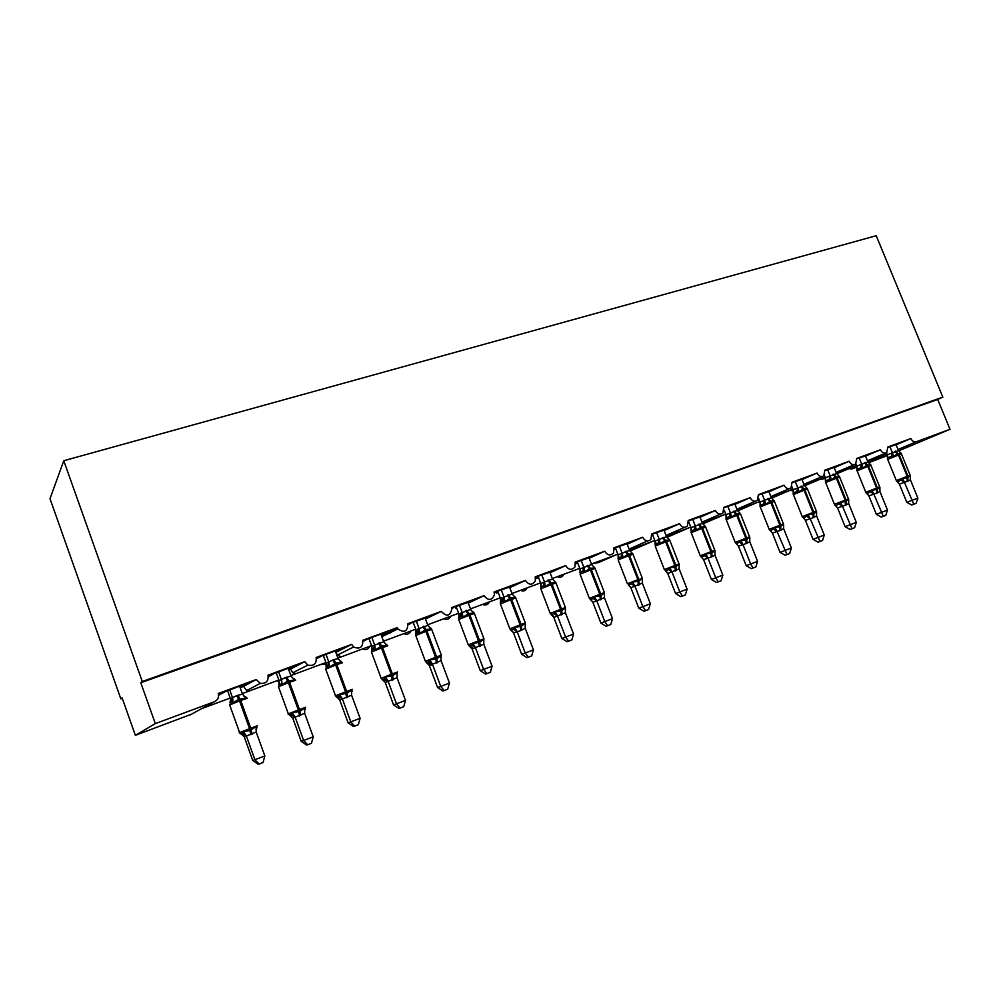 <?xml version="1.0" encoding="UTF-8"?>
<svg xmlns="http://www.w3.org/2000/svg" width="1000" height="1000" viewBox="0 0 1000 1000"><rect width="100%" height="100%" fill="white"/><g stroke="black" fill="none" stroke-linecap="round" stroke-linejoin="round"><path stroke-width="1.5" d="M896.112 444.837L910.875 438.525C912.225 441.213 914.05 442.287 916.35 441.75L950 429.288L937.7 399.45L942.825 397.125L876.225 235.712L63.775 460.737L50 498.688L120.838 698.838L122.263 698.325M910.875 438.525L887.8 447.025L886.737 452.6C884.212 453.825 882.113 452.875 880.425 449.738L856.737 458.462L855.662 464.087C853.062 465.4 850.9 464.462 849.15 461.25L824.837 470.2L823.775 475.863C821.087 477.3 818.85 476.362 817.05 473.062L792.075 482.262L791.025 487.95C788.263 489.513 785.938 488.6 784.075 485.213L758.4 494.663L757.4 500.35C754.538 502.075 752.138 501.188 750.188 497.688L723.8 507.4L722.862 513.075C719.912 514.987 717.4 514.138 715.35 510.5L688.225 520.487L687.387 526.112C684.325 528.275 681.712 527.475 679.538 523.688L651.625 533.962L650.925 539.45C647.775 541.95 645.025 541.213 642.675 537.263L613.95 547.825L613.462 553.075C610.225 556.025 607.325 555.413 604.75 551.213L575.175 562.1L574.95 566.925C571.688 570.513 568.6 570.075 565.7 565.6L535.237 576.812L535.337 580.9C532.163 585.413 528.875 585.25 525.475 580.4L494.087 591.962L494.45 594.825C491.7 600.675 488.225 600.95 484.025 595.662L451.662 607.575L451.962 608.675C450.238 616.2 446.688 617.112 441.287 611.4L407.912 623.675C407.663 631.487 404.312 633.225 397.85 628.913L397.2 627.625L362.762 640.3C363.062 647.237 360.012 649.488 353.6 647.038L351.7 644.375L316.15 657.463C316.737 663.75 313.962 666.3 307.838 665.125L304.738 661.663L268 675.188C268.725 681.025 266.163 683.763 260.3 683.388L256.212 679.525L243.55 686.388L246.688 690.537L249.6 690.875L242.288 693.575M256.212 679.525L218.238 693.5C219.188 697.275 217.887 700.025 214.325 701.762L201.562 708.7L230.238 698.037M304.738 661.663L290.487 669.075L292.787 672.75L296.125 673.612L290.875 675.537M351.7 644.375L335.975 652.3L337.35 655.1L341.238 656.875L337.912 658.088M383.2 640.425L384.975 640.638L383.475 641.175M397.2 627.625L381.337 635.413M390.575 632.712L388.413 633.513M441.287 611.4L425.462 619M484.025 595.662L468.263 603.1M525.475 580.4L509.775 587.7M565.7 565.6L550.075 572.775M604.75 551.213L589.2 558.275M642.675 537.263L627.2 544.212M679.538 523.688L664.137 530.55M715.35 510.5L700.05 517.275M750.188 497.688L734.963 504.363M758.037 499.637L759.375 501.7L737.175 509.925M784.075 485.213L768.938 491.812M790.537 488.3L791.488 489.787L771.137 497.312M817.05 473.062L802.013 479.588M821.963 476.637L822.775 478.175L804.2 485.05M849.15 461.25L834.2 467.7M852.613 465.387L853.275 466.85L836.388 473.1M856.525 465.4L853.275 466.85L856.612 465.6M880.425 449.738L865.562 456.125M218.612 695.325L224.3 692.15L218.475 694.3M218.45 694.2L247 683.413M239.775 686.637L247.125 683.737M243.55 686.388L240.138 687.65M268.35 676.688L273.062 674.188L268.225 675.962M268.175 675.775L295.025 665.725M288.363 668.662L295.15 666.05M290.487 669.075L288.75 669.712M316.462 658.737L320.262 656.787L316.375 658.225M316.3 657.962L341.55 648.587M335.4 651.275L341.662 648.913M363.05 641.413L366 639.95L362.987 641.05M362.9 640.738L386.613 631.987M380.975 634.438L386.737 632.3M408.188 624.65L410.312 623.612L408.137 624.425M425.15 618.15L408.05 624.1M451.912 608.438L453.288 607.788L451.887 608.3M467.987 602.375L451.8 607.987M456.55 607.737L455.7 608.138L456.575 607.812M455.3 606.7L455.7 608.138M494.325 592.737L494.988 592.425L494.312 592.675M509.538 587.062L494.225 592.362M498.125 592.312L496.275 593.175L498.175 592.463M495.887 591.75L496.275 593.175M549.862 572.212L535.375 577.2M538.475 577.35L535.688 578.638L538.562 577.575M589.012 557.788L575.312 562.5M577.663 562.837L575.575 563.787M577.762 563.112L575.575 563.925M627.038 543.775L614.087 548.212M615.725 548.75L614.338 549.362M615.85 549.062L614.362 549.612M663.988 530.163L651.75 534.35M652.725 535.05L651.988 535.375M652.862 535.413L652.025 535.725M699.912 516.925L688.35 520.862M734.85 504.062L723.938 507.762M768.838 491.538L758.538 495.025M801.912 479.35L792.2 482.625M834.125 467.488L824.963 470.55M865.487 455.925L856.862 458.812M867.738 461.475L883.012 455.812L882.5 454.4M896.05 444.675L887.925 447.362M120.838 698.838L122.088 697.825L135.363 735.325L155.312 723.612L140.775 682.725L937.7 399.45M155.312 723.612L214.325 701.762M191.4 714.237L135.363 735.325M848.9 468.638L851.85 468.975L857.05 467.038M868.475 462.788L887.638 455.5M825.612 478.5L819.6 479.425M793.388 490.637L789.575 490.487M760.15 502.4L758.787 501.812M653.075 541.125L629.975 551.05M615.725 554.987L598.55 562.575L593.138 563.375M563.1 575.525C561.538 577.4 559.6 577.788 557.3 576.675M526.737 588.663C525.175 590.975 523.088 591.538 520.475 590.337M489.412 601.888C487.95 604.837 485.7 605.662 482.625 604.388M450.7 616.237C449.188 619.25 446.863 620.125 443.713 618.825M410.875 631.013C409.3 634.087 406.912 634.975 403.688 633.675M369.888 646.213C368.263 649.362 365.8 650.275 362.5 648.962M326.388 663.85L320.1 664.7M279.337 681.538L276.425 680.9M950 429.288L898.612 450.887M140.775 682.725L142.275 681.5L942.825 397.125M63.775 460.737L142.275 681.5M822.775 478.175L825.2 477.262M791.488 489.787L792.938 489.225M384.975 640.638L415.775 629.188M341.238 656.875L371.562 645.6M296.125 673.612L325.95 662.525M249.6 690.875L278.863 680M901.038 453.162L897.35 453.875L893.637 456.525L889.212 457.013L887.463 459.1L887.463 454.725L898.462 450.588L895.938 444.412M899.05 481.163L902.588 478.475L907.9 477.675L910.362 475.487L910.35 479.7L907.887 481.175L899.375 484.087L897.25 481.775L899.05 481.163M906.8 502.3L917.862 498.088L916.15 503.312L913.75 504.275L911.725 505L906.8 502.3L899.375 484.087M913.75 504.275L904.375 482.163L901.213 480.138M917.862 498.088L910.35 479.7M886.587 452.7L887.55 457.55M889.887 446.65L892.362 452.688M896.35 480.913L897.362 481.6L896.325 480.562L907.188 476.35L907.163 481.45M893.637 456.525L892.412 452.825M898.462 450.588L901.438 453.612M902.588 478.475L904.325 482.025M870.462 464.487L866.712 465.3L862.913 467.987L860.763 467.7L857.125 469.225L856.85 466.1L867.925 461.925L865.375 455.675M868.45 492.925L871.938 490.238L877.362 489.412L879.925 487.175L879.912 491.438L877.375 492.938L868.875 495.863L866.812 493.587L868.45 492.925M876.35 514.325L887.475 510.087L885.763 515.375L883.3 516.35L881.312 517.062L876.35 514.325L868.875 495.863M883.3 516.35L873.775 493.963M887.475 510.087L879.912 491.438M856.862 470.513L856.85 466.1M855.913 463.888L856.825 466.138M859.175 457.962L861.663 464.087M865.825 492.625L866.875 493.35L865.788 492.287L876.612 488.088L876.637 493.225M862.913 467.987L861.712 464.225M867.925 461.925L870.913 465M871.938 490.238L873.725 493.825M839.075 476.112L839.6 476.688L835.25 477.013L831.375 479.75L829.237 479.45L825.675 480.95L825.438 477.762L836.575 473.562L834.013 467.225M837.025 505L840.475 502.312L846.012 501.463L848.675 499.162L848.662 503.488L846.062 505.025L837.562 507.938L835.588 505.7L837.025 505M845.1 526.663L856.3 522.4L854.575 527.75L852.05 528.75L850.1 529.45L845.1 526.663L837.562 507.938M852.05 528.75L842.375 506.075M856.3 522.4L848.662 503.488M825.45 482.238L825.438 477.762M824.388 475.25L825.413 477.8M827.638 469.575L830.15 475.788L829.237 479.45M834.488 504.663L837.613 507.938M831.375 479.75L830.2 475.925M836.575 473.562L839.6 476.688M840.475 502.312L842.312 505.938M806.85 488.05L807.438 488.688L803.737 488.75L799 491.838L796.862 491.512L793.388 492.987L793.188 489.738L804.388 485.513L801.812 479.087M804.762 517.413L808.175 514.712L813.812 513.837L816.587 511.488L816.575 515.862L813.9 517.438L805.462 520.35L803.325 517.788L804.762 517.413M813.025 539.325L824.275 535.037L822.55 540.462L819.95 541.487L818.05 542.175L813.025 539.325L805.413 520.337M819.95 541.487L810.113 518.525M824.275 535.037L816.575 515.862M793.2 494.275L793.213 489.913L791.963 486.788M795.263 481.5L797.788 487.8M802.312 517.013L803.325 517.788M799 491.838L797.85 487.938M804.388 485.513L807.438 488.688M808.175 514.712L810.05 518.375M773.75 500.312L774.4 501.012L770.588 501.1L765.738 504.25L763.6 503.913L760.212 505.35L760.062 502.038L771.338 497.788L768.725 491.262M771.625 530.15L774.987 527.463L779.938 526.862L783.637 524.138L783.625 528.575L780.863 530.188L772.438 533.088L770.238 530.513L771.625 530.15M780.062 552.337L791.388 548.025L789.65 553.513L786.988 554.575L785.125 555.237L780.062 552.337L772.387 533.075M786.988 554.575L776.975 531.3M791.388 548.025L783.625 528.575M760.075 506.637L760.088 502.212L758.6 498.475M762 493.738L764.55 500.138M769.262 529.7L770.238 530.513M765.738 504.25L764.613 500.288M771.338 497.788L774.4 501.012M774.987 527.463L776.925 531.163M739.75 512.925L740.462 513.675L736.513 513.8L731.55 517L729.438 516.638L726.137 518.05L726.038 514.675L737.362 510.4L734.737 503.787M737.575 543.237L740.875 540.55L745.925 539.938L749.775 537.137L749.762 541.638L746.925 543.288L738.5 546.175L736.237 543.575L737.575 543.237M746.2 565.7L757.588 561.375L755.85 566.925L753.1 568.013L751.287 568.663L746.2 565.7L738.462 546.163M753.1 568.013L750.713 564.087L742.925 544.438M757.588 561.375L749.762 541.638M726.05 519.338L726.038 514.675M724.212 510.175L726.012 514.712M727.825 506.325L730.4 512.812L729.438 516.638M731.55 517L730.45 512.962M737.362 510.4L740.462 513.675M740.875 540.55L742.862 544.288M704.8 525.887L705.575 526.688L701.488 526.85L696.413 530.112L694.3 529.725L691.112 531.1L691.05 527.663L702.45 523.362L699.8 516.65M703.625 559.625L701.3 557.013L704.538 555.737L705.812 554.012L711.812 553.05L714.963 550.5L714.95 555.062L712.025 556.75L703.625 559.625L701.125 556.888M711.388 579.45L722.837 575.087L721.1 580.712L718.275 581.838L716.513 582.45L711.388 579.45L703.587 559.612M718.275 581.838L715.775 577.875L707.925 557.938M722.837 575.087L714.95 555.062M691.075 532.388L691.05 527.663M688.413 521.038L691.025 527.7M692.7 519.263L695.288 525.85M696.413 530.112L695.35 526M702.45 523.362L705.575 526.688M705.812 554.012L707.862 557.8M668.875 539.212L669.688 540.075L665.475 540.262L660.275 543.587L658.175 543.188L655.088 544.525L655.088 541.013L666.55 536.688L663.875 529.875M675.588 593.575L687.113 589.2L685.362 594.9L682.463 596.05L680.763 596.65L675.588 593.575L667.725 573.45L665.362 570.825L668.5 569.587L669.762 567.85L675.013 567.2L679.163 564.237L679.137 565.525M682.463 596.05L679.837 592.062L671.925 571.825L667.775 573.462L666.312 571.225M687.113 589.2L679.15 568.862L671.925 571.825M662.262 537.712L665.662 541.9L655.188 546.05L656.3 543.787L655.088 541.013M652.35 534.125L655.062 541.05M656.575 532.575L659.188 539.25M660.275 543.587L659.237 539.412M666.55 536.688L669.688 540.075M669.762 567.85L671.862 571.675M679.163 564.237L679.15 568.862M631.912 552.925L632.788 553.85L628.425 554.062L623.088 557.463L619.288 557.562L618.188 559.963M618.125 558.225L618.587 556.263L619.275 557.575L618.038 558.337M645.612 610.675L642.875 606.663L650.35 603.713L648.6 609.487L645.612 610.675L643.962 611.237L638.775 608.112L642.875 606.663L634.888 586.112L630.875 587.688L628.4 585.025L631.425 583.837L632.663 582.1L638.925 581.075L642.337 578.375L642.3 579.75M638.775 608.112L630.775 587.525L628.575 585.075M650.35 603.713L642.325 583.075L634.862 586.15L631.425 583.837M626.925 543.488L629.612 550.4L632.788 553.85M618.175 558.138L618.1 554.75L629.612 550.4M615.337 547.762L618.075 554.788M619.4 546.263L622.038 553.038M623.088 557.463L622.1 553.2M632.663 582.1L634.825 585.962M642.337 578.375L642.325 583.075M593.862 567.025L594.8 568.013L590.288 568.275L584.825 571.737L582.762 571.287L579.913 572.537M590.363 599.65L593.263 598.513L594.475 596.75L600.875 595.7L604.438 592.925L604.388 594.412M600.875 623.075L612.525 618.65L610.763 624.5L607.688 625.725L606.112 626.263L600.875 623.075L592.812 602.175L590.662 599.725M607.688 625.725L604.825 621.688L596.775 600.825L592.875 602.325M612.525 618.65L604.425 597.688L596.775 600.825M588.9 557.5L591.613 564.513L594.8 568.013M580.125 572.225L580.025 568.888L591.613 564.513M577.25 561.788L580 568.925M581.15 560.35L583.812 567.238M584.825 571.737L583.875 567.388M594.475 596.75L596.712 600.662M604.438 592.925L604.425 597.688M554.675 581.538L555.7 582.6L551.025 582.9L545.425 586.438L543.387 585.962L540.662 587.175M551.188 614.7L553.975 613.612L555.15 611.85L561.7 610.75L565.413 607.913L565.35 609.513M561.862 638.475L573.562 634.025L571.8 639.963L568.638 641.213L567.125 641.725L561.862 638.475L553.737 617.238L551.638 614.825M568.638 641.213L565.638 637.163L557.513 615.962L553.8 617.4M573.562 634.025L565.4 612.737L557.513 615.962M549.738 571.912L552.487 579.05L555.7 582.6M540.95 586.725L540.837 583.438L552.487 579.05M538.038 576.225L540.812 583.475M541.775 574.85L544.45 581.85M545.425 586.438L544.513 582.013M555.15 611.85L557.45 615.8M565.413 607.913L565.4 612.737M514.312 596.475L515.425 597.625L510.588 597.962L504.837 601.575L502.825 601.075L500.238 602.238M510.85 630.212L513.488 629.175L514.65 627.4L521.35 626.263L525.212 623.337L525.138 625.075M521.675 654.338L533.438 649.875L531.675 655.888L528.413 657.175L526.975 657.663L521.675 654.338L513.488 632.762L509.862 628.862L520.15 624.875L520.837 630.538L513.587 632.938L511.075 630.262M528.413 657.175L525.275 653.1L517.087 631.562M533.438 649.875L525.212 628.237L520.837 630.538M509.425 586.763L512.175 594.012L515.425 597.625M500.613 601.65L500.475 598.425L512.175 594.012M497.663 591.1L500.462 598.462M501.213 589.788L503.913 596.9M504.837 601.575L503.975 597.062M514.65 627.4L517.025 631.4M525.212 623.337L525.212 628.237M472.9 612.025L473.925 613.112L468.9 613.488L463.013 617.188L461.012 616.663L458.575 617.762M469.288 646.188L471.775 645.212L472.9 643.425L479.762 642.25L483.787 639.237L483.7 641.125M480.275 670.688L492.088 666.2L490.325 672.288L486.962 673.625L485.6 674.075L480.275 670.688L472.013 648.763L469.8 646.188M486.962 673.625L483.663 669.525L475.412 647.638L472.075 648.925M492.088 666.2L483.787 644.212L475.412 647.638M467.863 602.062L470.913 609.938L473.925 613.112M459.038 617L458.888 613.875L470.65 609.425M456.05 606.425L458.875 613.913M459.4 605.188L462.125 612.413M463.013 617.188L462.188 612.575M472.9 643.425L475.35 647.475M483.787 639.237L483.787 644.212M430.062 627.925L431.138 629.075L425.938 629.5L419.875 633.275L417.912 632.712L415.788 634.275M444.225 690.588L440.775 686.462L449.462 683.037L447.688 689.212L444.225 690.588L442.938 691L437.587 687.537L440.775 686.462L432.45 664.212L429.35 665.438L426.438 662.663L428.762 661.737L429.85 659.95L436.887 658.737L441.087 655.638L440.975 657.7M437.587 687.537L429.25 665.25L427.025 662.638M449.462 683.037L441.087 660.688L432.45 664.212M425.037 617.837L427.837 625.325L431.138 629.075M416.2 632.812L416.025 629.788L427.837 625.325M413.162 622.212L416.012 629.825L415.9 633.4M416.312 621.062L419.05 628.4M419.875 633.275L419.113 628.562M429.85 659.95L432.388 664.05M441.087 655.638L441.087 660.688M385.875 644.325L387.013 645.537L381.613 646.012L375.387 649.875L373.462 649.287L371.512 650.688M393.562 704.925L405.487 700.4L403.713 706.663L400.138 708.075L398.95 708.462L393.562 704.925L385.225 682.438L382.238 679.65L384.4 678.8L385.45 677L392.65 675.738L397.038 672.55L396.912 674.8M400.138 708.075L396.525 703.938L388.125 681.312L385.25 682.45L382.912 679.587M405.487 700.4L397.038 677.675L388.125 681.312L384.4 678.8M380.85 634.113L383.688 641.725L387.013 645.537M372.013 649.112L371.825 646.2L383.688 641.725M368.938 638.5L371.8 646.237M371.85 637.425L374.625 644.9M375.387 649.875L374.688 645.062M385.45 677L388.062 681.137M397.038 672.55L397.038 677.675M340.9 661.275L341.475 662.525L335.875 663.05L329.487 667L326.012 666.85L326.213 663.138L333.837 659.587L338.125 658.637L335.275 650.9M336.763 697.2L338.612 696.4L339.625 694.587L347 693.288L351.587 690L352.15 691.188L351.438 692.475M348.125 722.862L360.1 718.312L358.325 724.663L354.637 726.137L353.537 726.475L348.125 722.862L339.725 699.987L337.388 697.087M354.637 726.137L350.85 721.975L342.388 698.95L339.75 700L336.987 697.25M360.1 718.312L351.587 695.2L342.388 698.95M326.425 665.888L326.213 663.138M323.3 655.312L326.2 663.175M325.975 654.325L328.775 661.912M329.487 667L328.825 662.087M338.125 658.637L341.475 662.525M339.625 694.587L342.325 698.787M351.587 690L351.587 695.2M293.2 678.713L294.225 678.812L294.45 680.062L287.488 681.075L282.075 684.688L278.712 684.475M288.025 714L289.95 715.337L292.3 712.75L299.862 711.413L304.662 708.012L305.312 709.188L304.475 710.75M301.225 741.375L313.238 736.825L311.475 743.263L307.663 744.775L306.663 745.075L301.225 741.375L292.75 718.1L290.663 715.4M307.663 744.775L303.688 740.588L295.15 717.175L292.775 718.125L289.913 715.35M313.238 736.825L304.662 713.3L295.15 717.175L291.325 714.562M288.212 668.238L291.087 676.112L294.45 680.062M279.375 683.2L279.125 680.625L285.512 677.525L291.087 676.112M276.2 672.663L279.113 680.662M278.612 671.762L281.425 679.5M282.075 684.688L281.488 679.675M292.3 712.75L295.087 717M304.662 708.012L304.662 713.3M244.587 696.762L245.75 696.875L245.888 698.188L238.663 699.262L233.1 702.962L229.862 702.675M239.225 732.738L241.125 734.1L243.4 731.525L249.975 730.588L256.175 726.625L256.938 727.788L255.975 729.663M252.763 760.5L264.837 755.938L263.062 762.475L259.125 764.038L258.238 764.287L252.763 760.5L244.163 736.65L242.175 734.112M259.125 764.038L254.963 759.837L246.35 736L244.25 736.838L241.275 734.038M264.837 755.938L256.188 732L246.35 736L242.488 733.35M239.6 686.137L242.5 694.15L245.888 698.188M230.763 701.038L230.487 698.688L236.737 695.625L242.5 694.15M227.537 690.575L230.475 698.725M229.675 689.788L232.512 697.65L231.275 702.262M233.1 702.962L232.575 697.825M243.4 731.525L246.287 735.825M256.175 726.625L256.188 732M916.35 441.75L898.012 449.487M887.15 454.075L868.025 462.137M857.013 466.788L851.85 468.975M201.562 708.7L189.862 715.075M894.9 451.388L898.475 455.012L887.688 459.363M907.887 481.175L907.913 476.075L910.138 475.238L901.462 454L898.475 455.012L907.188 476.35L907.913 476.075L899.2 454.75L895.625 451.125M891.475 456.262L892.312 452.688M887.775 457.8L888.438 457.362L887.675 459.312L896.325 480.562M899.425 484.087L897.475 481.6M864.262 462.762L867.825 466.45L857.087 470.788M877.375 492.938L877.35 487.8L879.7 486.912L870.962 465.387L867.825 466.45L876.612 488.088L877.35 487.8L868.562 466.175L865.013 462.475M860.763 467.7L861.612 464.087M873.75 494L870.575 491.912M868.925 495.863L866.912 493.35M832.825 474.425L836.363 478.2L825.662 482.525M825.575 480.375L826.538 480.4L825.638 482.45L834.45 504.312L845.225 500.138L845.3 505.325M848.462 498.9L839.65 477.088L836.363 478.2L845.225 500.138L848.462 498.913L848.4 500.1M846.062 505.025L845.987 499.837L837.125 477.912L833.587 474.137M842.337 506.112L839.137 504M800.537 486.4L804.05 490.25L793.413 494.562M793.35 492.238L794.338 492.388L793.375 494.487L802.262 516.663L812.987 512.5L813.112 517.737M813.9 517.438L813.775 512.2L816.388 511.213L807.5 489.087L804.05 490.25L812.987 512.5L813.775 512.2L804.837 489.963L801.325 486.112M796.862 491.512L797.75 487.788M810.088 518.562L806.838 516.413M805.462 520.35L802.262 516.663M767.387 498.713L770.875 502.638L760.275 506.938M770.15 529L779.875 525.212L780.062 530.5M780.863 530.188L780.688 524.9L783.438 523.862L774.475 501.413L770.875 502.638L779.875 525.212L780.688 524.9L771.675 502.337L768.188 498.413M763.6 503.913L764.513 500.138M776.95 531.337L773.675 529.163M772.438 533.088L769.2 529.35L760.238 506.863L761.237 504.7L760.25 504.412M733.312 511.35L736.775 515.363L726.225 519.637M736.075 542.075L745.85 538.263L746.1 543.6M749.587 536.838L740.562 514.087L736.775 515.363L745.85 538.263L749.6 536.85L749.587 537.9M746.925 543.288L746.675 537.95L737.6 515.05L734.137 511.05M742.9 544.475L739.587 542.275M738.5 546.175L735.225 542.388L726.188 519.562L727.237 517.362L726.237 516.888M698.288 524.35L701.712 528.45L691.213 532.712M701.038 555.525L710.875 551.688L711.175 557.075M712.025 556.75L711.725 551.362L714.812 550.2L705.7 527.1L702.562 528.125L701.712 528.45L710.875 551.688L711.725 551.362L702.562 528.125L699.137 524.038M694.3 529.725L695.25 525.85M707.9 557.975L704.538 555.737M702.05 557.663L700.288 555.788L691.188 532.625L692.262 530.388L691.275 529.712M665.013 569.35L674.9 565.487L675.275 570.938M676.15 570.6L675.775 565.15L679.038 563.925L669.862 540.487L665.662 541.9L674.9 565.487L675.775 565.15L666.538 541.575L663.15 537.388M666.312 571.213L664.375 569.575L655.225 546.15M658.175 543.188L659.137 539.25M671.9 571.862L668.5 569.587M625.212 551.462L628.575 555.737L618.15 559.875L627.413 583.75L637.888 579.7L638.325 585.2M642.25 578.025L632.987 554.263L628.575 555.737L637.888 579.7L642.325 578.65M639.225 584.85L638.787 579.35L629.475 555.4L626.112 551.125M627.938 583.575L629.637 585.975M621.013 557.038L622 553.038M618.35 556.375L618.1 554.75M587.087 565.612L590.4 569.987L580.075 574.2M589.8 598.212L599.788 594.312L600.312 599.862M601.237 599.513L600.712 593.962L604.4 592.575L595.062 568.425L591.325 569.637L590.4 569.987L599.788 594.312L600.712 593.962L591.325 569.637L588.013 565.275M582.762 571.287L583.775 567.225M580.037 572.375L580.025 568.888M596.75 600.862L593.263 598.513M592.913 602.337L590.462 599.675M547.825 580.188L551.087 584.663L540.825 588.85M550.513 613.288L560.562 609.362L561.163 614.975M562.112 614.612L561.525 609L565.425 607.525L556.025 583L551.087 584.663L560.562 609.362L561.525 609L552.05 584.3L548.787 579.825M543.387 585.962L544.412 581.838M540.825 586.938L540.837 583.438M557.5 616L553.975 613.612M553.837 617.413L551.35 614.738M507.388 595.188L510.6 599.763L500.4 603.938M521.812 630.163L521.138 624.487L525.3 622.925L515.812 598.013L510.6 599.763L520.15 624.875L521.138 624.487L511.587 599.4L508.375 594.825M502.825 601.075L503.875 596.888M500.438 601.962L500.475 598.425M517.062 631.6L513.488 629.175M465.712 610.65L468.875 615.337L458.738 619.487M468.288 644.837L478.512 640.85L479.275 646.575M483.95 638.775L474.4 613.488L468.875 615.337L478.512 640.85L483.963 638.8L483.812 640.225M480.288 646.188L479.525 640.462L469.9 614.963L466.737 610.275M461.012 616.663L462.1 612.4M458.812 617.438L458.888 613.875M472.7 611.85L473.375 612.05M475.4 647.675L471.775 645.212M472.113 648.938L469.55 646.25M422.762 626.6L425.863 631.4L415.775 635.525M425.375 661.3L435.575 657.325L436.425 663.112M437.475 662.712L436.613 656.925L441.35 655.15L431.712 629.425L426.912 631L425.863 631.4L435.575 657.325L436.613 656.925L426.912 631L423.8 626.2M417.912 632.712L419.025 628.387M429.8 627.7L430.662 627.975M432.438 664.25L428.762 661.737M378.45 643.037L381.488 647.95L371.45 652.062M381.037 678.312L391.275 674.325L392.225 680.163M387.788 645.825L381.488 647.95L391.275 674.325L397.512 671.975M393.3 679.75L392.35 673.913L382.562 647.55L379.525 642.638M373.462 649.287L374.588 644.887M371.65 649.862L371.825 646.2M385.538 644.038L386.6 644.388M332.725 660.013L335.688 665.05L325.712 669.137M335.275 695.875L345.562 691.875L346.613 697.775M342.475 662.738L335.688 665.05L345.562 691.875L352.275 689.325M347.725 697.337L346.675 691.438L336.8 664.625L333.837 659.587M327.575 666.375L328.738 661.9M339.85 660.875L341.15 661.325M342.375 698.988L338.612 696.4M285.512 677.525L288.4 682.7L278.475 686.762M280.212 684.025L278.425 686.625L288.337 713.863L298.35 709.987L299.513 715.95M295.712 680.2L288.4 682.7L298.35 709.987L305.587 707.25M300.663 715.5L299.5 709.55L289.55 682.262L286.663 677.1M281.825 681.325L281.4 679.475M278.837 684.412L279.125 680.625M292.675 678.225L294.225 678.812M236.737 695.625L239.55 700.925L229.675 704.975M232.938 699.875L229.625 704.825L239.613 732.562L249.575 728.7L250.863 734.725M247.4 698.225L239.55 700.925L249.575 728.7L257.362 725.75M252.05 734.262L250.763 728.25L240.738 700.487L237.925 695.188M230.138 702.55L230.487 698.688M243.912 696.137L245.75 696.875M260.3 683.388L246.688 690.537M307.838 665.125L292.787 672.75M353.6 647.038L337.35 655.1M397.85 628.913L381.825 636.725M647.487 540.975L629.1 549.087M684.5 527.375L666.062 535.45M720.425 514.138L701.975 522.163M755.3 501.262L736.888 509.212M789.2 488.738L770.863 496.613M822.163 476.55L803.925 484.35M854.237 464.688L836.1 472.4M825.125 477.075L824.338 477.413M885.462 453.137L867.45 460.775M852.075 467.287L836.688 473.8M821.312 478.7L804.55 485.825M789.688 490.438L771.538 498.188M757.138 502.512L737.638 510.9M723.6 514.963L702.775 523.95M688.962 527.812L666.95 537.388M277.587 680.475L276.588 680.987M725.55 514.237L702.262 522.875M690.8 527.125L666.35 536.2M654.837 540.475L629.425 549.913M617.85 554.2L591.413 564.012M579.775 568.337L552.288 578.538M540.588 582.875L511.975 593.488M500.225 597.85L470.45 608.9M458.638 613.288L427.75 624.75M910.05 476.475L910.138 475.238M900.925 453.2L901.45 453.938M865.788 492.287L857.062 470.737L857.9 468.725L856.963 468.825M879.625 488.137L879.7 486.912M870.45 464.613L870.938 465.325M834.45 504.312L835.562 505.412M839.175 476.325L839.625 477.013M816.338 512.375L816.388 511.213M807.062 488.363L807.475 489.012M783.413 524.963L783.438 523.862M714.825 551.163L714.812 550.2M679.087 564.763L679.038 563.925M669.15 539.462L669.825 540.4M632.6 553.5L632.962 554.163M580.275 570.25L581.175 571.763L580.037 574.087L589.375 598.35L590.712 599.663M594.538 567.5L595.037 568.312M591.875 600.8L590.712 599.65M541.062 584.5L541.938 586.388L540.788 588.737L550.212 613.375L553.125 615.9M565.45 608.488L565.425 607.525M555.375 581.962L555.988 582.888M500.65 599.15L501.213 598.812C502.337 598.713 502.438 599.587 501.512 601.438L500.363 603.825L509.862 628.862M525.237 624.15L525.3 622.925M515.062 596.875L515.788 597.9M513.038 631.975L511.238 630.225M458.988 614.225L459.825 613.6C461.163 612.975 461.163 614.1 459.85 616.962L458.688 619.362L468.275 644.812L469.675 646.213C472.325 647.525 473.088 648.25 471.95 648.413L471.85 648.425M473.537 612.25L474.375 613.362M419.1 628.525L415.725 635.4L425.475 661.513L426.812 662.7C432.525 665.2 430.087 665.238 431.287 665.062L432.425 664.137M441.087 656.775L441.35 655.15M430.763 628.112L431.688 629.3M374.862 645.713L371.4 651.925L381.15 678.25L382.6 679.7L387.925 680.825M397.038 673.825L397.413 672.013M386.325 644.362L387.663 645.738M329.125 663.288L325.662 669L335.5 695.763L336.962 697.25L341.987 698.088M351.562 691.4L352.088 689.4M340.275 661.25L342.262 662.688M305.113 708.9L305.312 707.362M294.012 678.75L295.4 680.175M289.825 715.375L294.562 715.95M256.725 727.575L257 725.9M245.75 696.838L247.013 698.25M241.125 734.1L245.575 734.463"/></g></svg>
